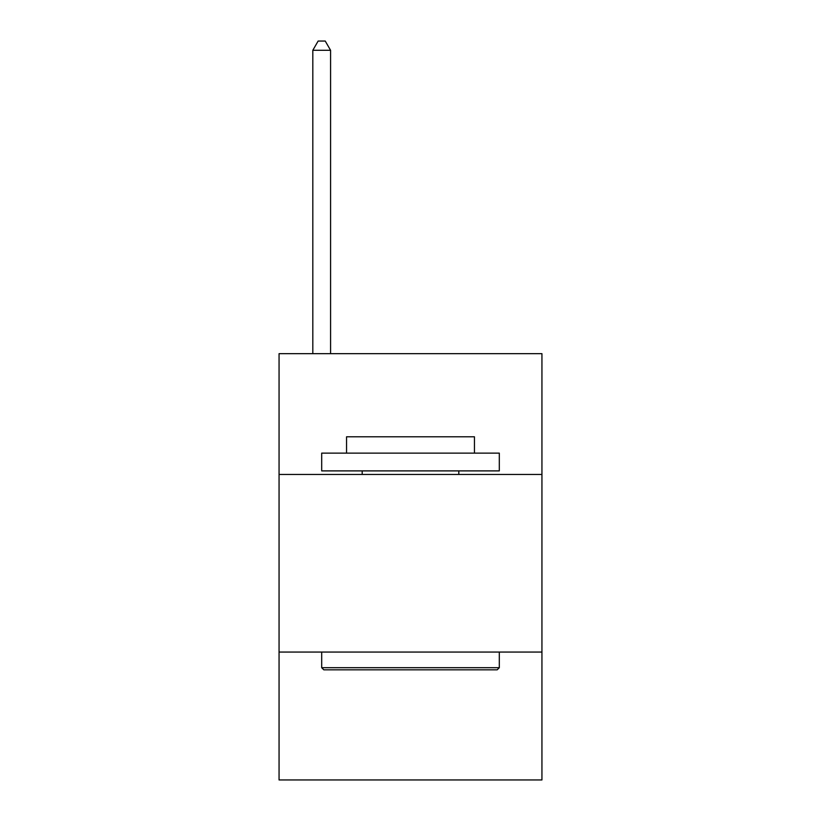 <?xml version="1.0" encoding="UTF-8"?>
<svg xmlns="http://www.w3.org/2000/svg" width="821" height="821" viewBox="0 0 821 821"><rect width="100%" height="100%" fill="white"/><g stroke="black" fill="none" stroke-linecap="round" stroke-linejoin="round"><path stroke-width="1.23" d="M541.942 474.446L541.942 353.666L279.058 353.666L279.058 474.446L541.942 474.446L541.942 779.95L279.058 779.95L279.058 474.446M541.942 652.059L279.058 652.059M323.823 669.823L321.688 667.699L499.312 667.699L497.177 669.823L323.823 669.823M499.312 453.13L499.312 470.895L321.688 470.895L321.688 453.13L499.312 453.13M346.554 453.13L346.554 436.793L474.446 436.793L474.446 453.13M499.312 652.059L499.312 667.699M321.688 652.059L321.688 667.699M458.816 470.895L458.816 474.446M362.184 470.895L362.184 474.446M330.576 353.666L330.576 50.286L312.811 50.286L312.811 353.666M312.811 50.286L318.138 41.05L325.239 41.05L330.576 50.286"/></g></svg>
